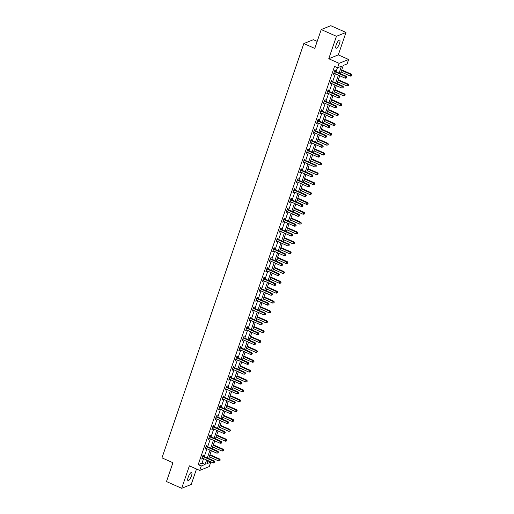 <?xml version="1.0" encoding="UTF-8"?>
<svg xmlns="http://www.w3.org/2000/svg" width="514" height="514" viewBox="0 0 514 514"><rect width="100%" height="100%" fill="white"/><g stroke="black" fill="none" stroke-linecap="round" stroke-linejoin="round"><path stroke-width="0.77" d="M191.471 475.9A4.453 1.291 113.9 0 0 191.626 472.494A4.453 1.291 113.9 0 0 188.169 477.236A4.453 1.291 113.9 0 0 188.015 480.635A4.453 1.291 113.9 0 0 191.471 475.9M339.516 43.504A4.453 1.291 113.9 0 0 339.664 40.098A4.453 1.291 113.9 0 0 336.207 44.84A4.453 1.291 113.9 0 0 336.06 48.239A4.453 1.291 113.9 0 0 339.516 43.504M207.887 460.852L210.785 462.137L209.269 466.564L199.715 470.426L201.231 465.999L205.105 464.431L206.628 459.991M317.189 41.383L313.379 39.7L303.832 43.561L161.981 457.865L172.935 462.716L166.478 481.567L181.686 488.3L191.24 484.439L196.521 469.012M303.832 43.561L314.78 48.412L321.237 29.561L330.785 25.7L345.993 32.433L336.445 36.295L328.754 58.75L339.099 63.331L348.646 59.47L347.13 63.897L343.262 65.464L340.441 73.701M328.754 58.75L338.308 54.889L345.993 32.433M338.308 54.889L348.646 59.47M321.237 29.561L336.445 36.295M339.086 73.104L341.45 66.197L337.582 67.758L334.537 66.415L198.192 464.65L202.066 463.088L203.583 458.642M204.289 456.586L206.962 448.773M207.669 446.717L210.342 438.911M211.048 436.855L213.721 429.042M214.422 426.986L217.101 419.173M217.801 417.117L220.474 409.305M221.181 407.249L223.853 399.436M224.56 397.38L227.233 389.573M227.94 387.517L230.613 379.705M231.313 377.649L233.992 369.836M234.692 367.78L237.372 359.967M238.072 357.911L240.745 350.105M241.451 348.049L244.124 340.236M244.831 338.18L247.504 330.367M248.211 328.311L250.883 320.498M251.584 318.442L254.263 310.629M254.963 308.573L257.636 300.767M258.343 298.711L261.016 290.898M261.722 288.842L264.395 281.029M265.102 278.974L267.775 271.161M268.475 269.105L271.154 261.298M271.855 259.242L274.527 251.43M275.234 249.374L277.907 241.561M278.614 239.505L281.286 231.692M281.993 229.636L284.666 221.823M285.366 219.767L288.046 211.961M288.746 209.905L291.425 202.092M292.125 200.036L294.798 192.223M295.505 190.167L298.178 182.354M298.885 180.298L301.557 172.486M302.264 170.43L304.937 162.623M305.637 160.567L308.316 152.754M309.017 150.698L311.69 142.886M312.396 140.83L315.069 133.017M315.776 130.961L318.449 123.154M319.155 121.098L321.828 113.286M322.529 111.23L325.208 103.417M325.908 101.361L328.587 93.548M329.288 91.492L331.96 83.679M332.667 81.623L335.34 73.817M336.047 71.761L337.435 67.694M335.057 71.228L335.411 70.2L334.768 70.463L333.464 74.26L334.325 73.367M331.684 81.096L332.031 80.068L331.389 80.332L330.084 84.129L330.952 83.236M328.305 90.959L328.652 89.937L328.009 90.201L326.711 93.991L327.572 93.098M324.925 100.828L325.272 99.806L324.63 100.063L323.332 103.86L324.193 102.967M321.546 110.696L321.899 109.675L321.25 109.932L319.952 113.729L320.813 112.836M318.166 120.565L318.519 119.537L317.87 119.801L316.573 123.598L317.434 122.705M314.786 130.434L315.14 129.406L314.497 129.669L313.193 133.46L314.054 132.567M311.413 140.296L311.76 139.275L311.118 139.538L309.82 143.329L310.681 142.436M308.034 150.165L308.381 149.144L307.738 149.401L306.44 153.198L307.301 152.305M304.654 160.034L305.008 159.012L304.359 159.269L303.061 163.066L303.922 162.173M301.275 169.903L301.628 168.875L300.979 169.138L299.681 172.935L300.542 172.042M297.895 179.765L298.248 178.743L297.606 179.007L296.302 182.798L297.163 181.905M294.522 189.634L294.869 188.612L294.226 188.869L292.922 192.666L293.79 191.773M291.142 199.503L291.489 198.481L290.847 198.738L289.549 202.535L290.41 201.642M287.763 209.371L288.116 208.343L287.467 208.607L286.169 212.404L287.03 211.511M284.383 219.24L284.737 218.212L284.088 218.476L282.79 222.266L283.651 221.373M281.004 229.103L281.357 228.081L280.708 228.344L279.41 232.135L280.271 231.242M277.624 238.971L277.978 237.95L277.335 238.207L276.031 242.004L276.898 241.111M274.251 248.84L274.598 247.819L273.956 248.076L272.658 251.873L273.519 250.98M270.872 258.709L271.219 257.681L270.576 257.944L269.278 261.742L270.139 260.849M267.492 268.571L267.845 267.55L267.196 267.813L265.899 271.604L266.76 270.711M264.112 278.44L264.466 277.419L263.817 277.682L262.519 281.473L263.38 280.58M260.733 288.309L261.086 287.287L260.444 287.544L259.14 291.342L260 290.449M257.36 298.178L257.707 297.15L257.064 297.413L255.76 301.21L256.627 300.317M253.98 308.047L254.327 307.019L253.685 307.282L252.387 311.079L253.248 310.186M250.601 317.909L250.954 316.887L250.305 317.151L249.007 320.942L249.868 320.049M247.221 327.778L247.575 326.756L246.926 327.013L245.628 330.81L246.489 329.917M243.842 337.647L244.195 336.625L243.546 336.882L242.248 340.679L243.109 339.786M240.468 347.515L240.815 346.487L240.173 346.751L238.869 350.548L239.736 349.655M237.089 357.384L237.436 356.356L236.793 356.62L235.496 360.41L236.356 359.517M233.709 367.247L234.056 366.225L233.414 366.488L232.116 370.279L232.977 369.386M230.33 377.115L230.683 376.094L230.034 376.351L228.736 380.148L229.597 379.255M226.95 386.984L227.304 385.963L226.655 386.22L225.357 390.017L226.218 389.124M223.571 396.853L223.924 395.825L223.282 396.088L221.977 399.886L222.838 398.992M220.198 406.715L220.545 405.694L219.902 405.957L218.604 409.748L219.465 408.855M216.818 416.584L217.165 415.563L216.522 415.82L215.225 419.617L216.086 418.724M213.438 426.453L213.792 425.431L213.143 425.688L211.845 429.486L212.706 428.592M210.059 436.322L210.412 435.294L209.763 435.557L208.466 439.354L209.326 438.461M206.679 446.191L207.033 445.163L206.384 445.426L205.086 449.223L205.947 448.324M203.306 456.053L203.653 455.031L203.011 455.295L201.706 459.086L202.574 458.192M199.715 470.426L189.377 465.845L181.686 488.3M198.192 464.65L201.231 465.999M337.582 67.758L339.099 63.331M207.977 460.589L206.911 463.705L210.785 462.137M339.735 75.757L337.062 83.57M336.355 85.626L333.682 93.439M332.976 95.495L330.303 103.308M329.602 105.364L326.923 113.176M326.223 115.232L323.544 123.039M322.843 125.095L320.171 132.908M319.464 134.964L316.791 142.776M316.084 144.832L313.411 152.645M312.705 154.701L310.032 162.514M309.332 164.57L306.652 172.376M305.952 174.432L303.279 182.245M302.573 184.301L299.9 192.114M299.193 194.17L296.52 201.983M295.813 204.039L293.141 211.845M292.44 213.901L289.761 221.714M289.061 223.77L286.382 231.583M285.681 233.639L283.008 241.451M282.302 243.507L279.629 251.32M278.922 253.376L276.249 261.183M275.543 263.239L272.87 271.051M272.169 273.107L269.49 280.92M268.79 282.976L266.117 290.789M265.41 292.845L262.738 300.658M262.031 302.714L259.358 310.52M258.651 312.576L255.978 320.389M255.278 322.445L252.599 330.258M251.899 332.314L249.219 340.127M248.519 342.183L245.846 349.989M245.139 352.045L242.467 359.858M241.76 361.914L239.087 369.727M238.38 371.783L235.708 379.595M235.007 381.651L232.328 389.464M231.628 391.52L228.955 399.327M228.248 401.383L225.575 409.195M224.869 411.251L222.196 419.064M221.489 421.12L218.816 428.933M218.116 430.989L215.437 438.795M214.736 440.851L212.064 448.664M211.357 450.72L208.684 458.533M207.328 457.935L210.008 450.123M210.708 448.067L213.381 440.254M214.087 438.198L216.76 430.391M217.467 428.335L220.14 420.523M220.847 418.467L223.519 410.654M224.22 408.598L226.899 400.785M227.599 398.729L230.272 390.916M230.979 388.86L233.652 381.054M234.358 378.998L237.031 371.185M237.738 369.129L240.411 361.316M241.111 359.26L243.79 351.447M244.491 349.391L247.17 341.579M247.87 339.523L250.543 331.716M251.25 329.66L253.922 321.848M254.629 319.792L257.302 311.979M258.009 309.923L260.682 302.11M261.382 300.054L264.061 292.248M264.761 290.192L267.434 282.379M268.141 280.323L270.814 272.51M271.52 270.454L274.193 262.641M274.9 260.585L277.573 252.772M278.273 250.716L280.952 242.91M281.653 240.854L284.332 233.041M285.032 230.985L287.705 223.172M288.412 221.116L291.085 213.304M291.791 211.248L294.464 203.435M295.171 201.379L297.844 193.572M298.544 191.516L301.223 183.704M301.924 181.648L304.596 173.835M305.303 171.779L307.976 163.966M308.683 161.91L311.356 154.104M312.062 152.048L314.735 144.235M315.435 142.179L318.115 134.366M318.815 132.31L321.488 124.497M322.194 122.441L324.867 114.628M325.574 112.572L328.247 104.766M328.954 102.71L331.626 94.897M332.333 92.841L335.006 85.028M335.706 82.972L338.385 75.16M202.066 463.088L205.105 464.431M333.631 73.785L334.113 73.997M330.251 83.653L330.733 83.866M326.872 93.516L327.354 93.734M323.492 103.385L323.974 103.597M320.113 113.253L320.595 113.465M316.733 123.122L317.222 123.334M313.36 132.991L313.842 133.203M309.981 142.853L310.462 143.072M306.601 152.722L307.083 152.934M303.221 162.591L303.703 162.803M299.842 172.46L300.33 172.672M296.469 182.322L296.951 182.541M293.089 192.191L293.571 192.409M289.71 202.06L290.192 202.272M286.33 211.929L286.812 212.141M282.951 221.797L283.432 222.009M279.571 231.66L280.059 231.878M276.198 241.529L276.68 241.741M272.818 251.397L273.3 251.609M269.439 261.266L269.921 261.478M266.059 271.135L266.541 271.347M262.68 280.997L263.168 281.216M259.307 290.866L259.788 291.078M255.927 300.735L256.409 300.947M252.547 310.604L253.029 310.816M249.168 320.466L249.65 320.685M245.788 330.335L246.27 330.553M242.415 340.204L242.897 340.416M239.036 350.073L239.518 350.285M235.656 359.941L236.138 360.153M232.277 369.804L232.758 370.022M228.897 379.673L229.379 379.885M225.517 389.541L226.006 389.753M222.144 399.41L222.626 399.622M218.765 409.272L219.247 409.491M215.385 419.141L215.867 419.36M212.006 429.01L212.488 429.222M208.626 438.879L209.108 439.091M205.253 448.748L205.735 448.96M201.873 458.61L202.355 458.829M334.415 71.485L334.492 71.562A0.694 0.636 -112 0 0 334.704 71.709L345.774 76.612L345.235 78.199L334.158 73.29A0.694 0.636 -112 0 0 333.92 73.239L333.817 73.232M334.646 70.81L335.134 71.305A0.694 0.636 -112 0 0 335.346 71.452L346.417 76.355L345.774 76.612L346.597 77.363L346.378 77.993L346.597 77.363M346.854 77.254L346.417 76.355M345.235 78.199L346.378 77.993M341.033 71.96L350.394 76.111L350.933 74.53L351.582 74.267L341.739 69.904M351.756 75.275L351.544 75.905L352.019 75.172L350.933 74.53L341.579 70.379M351.544 75.905L350.394 76.111M351.582 74.267L352.019 75.172M331.035 81.353L331.112 81.43A0.694 0.636 -112 0 0 331.324 81.578L342.395 86.48L341.855 88.061L330.785 83.159A0.694 0.636 -112 0 0 330.541 83.107L330.438 83.101M331.267 80.679L331.755 81.173A0.694 0.636 -112 0 0 331.967 81.315L343.044 86.223L342.395 86.48L343.217 87.226L342.999 87.862L343.217 87.226M343.474 87.123L343.044 86.223M341.855 88.061L342.999 87.862M327.656 91.222L327.733 91.299A0.694 0.636 -112 0 0 327.945 91.447L339.015 96.349L338.475 97.93L327.405 93.028A0.694 0.636 -112 0 0 327.161 92.97L327.058 92.97M327.887 90.548L328.382 91.036A0.694 0.636 -112 0 0 328.594 91.184L339.664 96.086L339.015 96.349L339.838 97.095L339.625 97.731L339.838 97.095M340.095 96.992L339.664 96.086M338.475 97.93L339.625 97.731M337.659 81.829L347.014 85.979L347.56 84.392L348.203 84.135L338.36 79.773M348.383 85.144L348.164 85.774L348.64 85.035L347.56 84.392L338.199 80.248M348.164 85.774L347.014 85.979M348.203 84.135L348.64 85.035M334.28 91.698L343.635 95.842L344.181 94.261L344.823 94.004L334.98 89.642M345.003 95.006L344.785 95.643L345.26 94.904L344.181 94.261L334.82 90.117M344.785 95.643L343.635 95.842M344.823 94.004L345.26 94.904M324.276 101.091L324.353 101.168A0.694 0.636 -112 0 0 324.565 101.309L335.636 106.218L335.096 107.799L324.026 102.896A0.694 0.636 -112 0 0 323.781 102.839L323.679 102.839M324.514 100.41L325.002 100.905A0.694 0.636 -112 0 0 325.214 101.052L336.284 105.955L335.636 106.218L336.458 106.963L336.246 107.593L336.458 106.963M336.721 106.861L336.284 105.955M335.096 107.799L336.246 107.593M320.903 110.96L320.98 111.037A0.694 0.636 -112 0 0 321.186 111.178L332.262 116.087L331.716 117.667L320.646 112.759A0.694 0.636 -112 0 0 320.402 112.707L320.306 112.707M321.134 110.279L321.623 110.773A0.694 0.636 -112 0 0 321.835 110.921L332.905 115.823L332.262 116.087L333.085 116.832L332.866 117.462L333.085 116.832M333.342 116.723L332.905 115.823M331.716 117.667L332.866 117.462M317.523 120.822L317.601 120.899A0.694 0.636 -112 0 0 317.813 121.047L328.883 125.949L328.343 127.53L317.267 122.628A0.694 0.636 -112 0 0 317.029 122.576L316.926 122.57M317.755 120.147L318.243 120.642A0.694 0.636 -112 0 0 318.455 120.784L329.525 125.692L328.883 125.949L329.705 126.695L329.487 127.331L329.705 126.695M329.962 126.592L329.525 125.692M328.343 127.53L329.487 127.331M330.9 101.566L340.262 105.711L340.801 104.13L341.444 103.867L331.601 99.51M341.624 104.875L341.405 105.511L341.881 104.772L340.801 104.13L331.44 99.986M341.405 105.511L340.262 105.711M341.444 103.867L341.881 104.772M327.521 111.435L336.882 115.579L337.422 113.999L338.071 113.735L328.228 109.379M338.244 114.744L338.026 115.374L338.501 114.641L337.422 113.999L328.06 109.848M338.026 115.374L336.882 115.579M338.071 113.735L338.501 114.641M324.141 121.298L333.502 125.448L334.042 123.868L334.691 123.604L324.848 119.242M334.865 124.613L334.653 125.243L335.122 124.504L334.042 123.868L324.687 119.717M334.653 125.243L333.502 125.448M334.691 123.604L335.122 124.504M320.762 131.166L330.123 135.31L330.663 133.73L331.312 133.473L321.468 129.11M331.485 134.475L331.273 135.111L331.748 134.372L330.663 133.73L321.308 129.586M331.273 135.111L330.123 135.31M331.312 133.473L331.748 134.372M317.389 141.035L326.743 145.179L327.289 143.599L327.932 143.335L318.089 138.979M328.112 144.344L327.893 144.98L328.369 144.241L327.289 143.599L317.928 139.455M327.893 144.98L326.743 145.179M327.932 143.335L328.369 144.241M314.009 150.904L323.37 155.048L323.91 153.468L324.552 153.204L314.709 148.848M324.732 154.213L324.514 154.843L324.989 154.11L323.91 153.468L314.549 149.323M324.514 154.843L323.37 155.048M324.552 153.204L324.989 154.11M310.629 160.773L319.991 164.917L320.53 163.336L321.173 163.073L311.336 158.717M321.353 164.082L321.134 164.711L321.61 163.979L320.53 163.336L311.169 159.186M321.134 164.711L319.991 164.917M321.173 163.073L321.61 163.979M307.25 170.635L316.611 174.786L317.151 173.199L317.8 172.942L307.957 168.579M317.973 173.95L317.755 174.58L318.23 173.841L317.151 173.199L307.79 169.055M317.755 174.58L316.611 174.786M317.8 172.942L318.23 173.841M303.87 180.504L313.232 184.648L313.771 183.068L314.42 182.811L304.577 178.448M314.594 183.813L314.382 184.449L314.857 183.71L313.771 183.068L304.416 178.923M314.382 184.449L313.232 184.648M314.42 182.811L314.857 183.71M300.497 190.373L309.852 194.517L310.398 192.936L311.041 192.673L301.198 188.317M311.221 193.682L311.002 194.318L311.478 193.579L310.398 192.936L301.037 188.792M311.002 194.318L309.852 194.517M311.041 192.673L311.478 193.579M297.118 200.242L306.479 204.386L307.019 202.805L307.661 202.542L297.818 198.186M307.841 203.55L307.623 204.18L308.098 203.448L307.019 202.805L297.657 198.661M307.623 204.18L306.479 204.386M307.661 202.542L308.098 203.448M293.738 210.104L303.099 214.254L303.639 212.674L304.282 212.411L294.438 208.048M304.461 213.419L304.243 214.049L304.718 213.316L303.639 212.674L294.278 208.523M304.243 214.049L303.099 214.254M304.282 212.411L304.718 213.316M290.359 219.973L299.72 224.117L300.26 222.536L300.908 222.279L291.065 217.917M301.082 223.288L300.863 223.918L301.339 223.179L300.26 222.536L290.898 218.392M300.863 223.918L299.72 224.117M300.908 222.279L301.339 223.179M286.979 229.842L296.34 233.986L296.88 232.405L297.529 232.148L287.686 227.786M297.702 233.15L297.49 233.786L297.959 233.048L296.88 232.405L287.525 228.261M297.49 233.786L296.34 233.986M297.529 232.148L297.959 233.048M283.599 239.71L292.961 243.854L293.507 242.274L294.149 242.01L284.306 237.654M294.323 243.019L294.111 243.655L294.586 242.916L293.507 242.274L284.146 238.13M294.111 243.655L292.961 243.854M294.149 242.01L294.586 242.916M280.226 249.579L289.581 253.723L290.127 252.143L290.77 251.879L280.927 247.523M290.95 252.888L290.731 253.518L291.207 252.785L290.127 252.143L280.766 247.992M290.731 253.518L289.581 253.723M290.77 251.879L291.207 252.785M276.847 259.442L286.208 263.592L286.748 262.005L287.39 261.748L277.547 257.385M287.57 262.757L287.352 263.386L287.827 262.648L286.748 262.005L277.387 257.861M287.352 263.386L286.208 263.592M287.39 261.748L287.827 262.648M273.467 269.31L282.828 273.454L283.368 271.874L284.017 271.617L274.174 267.254M284.191 272.619L283.972 273.255L284.448 272.516L283.368 271.874L274.007 267.73M283.972 273.255L282.828 273.454M284.017 271.617L284.448 272.516M270.088 279.179L279.449 283.323L279.989 281.743L280.638 281.479L270.794 277.123M280.811 282.488L280.593 283.124L281.068 282.385L279.989 281.743L270.627 277.599M280.593 283.124L279.449 283.323M280.638 281.479L281.068 282.385M314.144 130.691L314.221 130.768A0.694 0.636 -112 0 0 314.433 130.916L325.503 135.818L324.964 137.399L313.893 132.496A0.694 0.636 -112 0 0 313.649 132.439L313.546 132.439M314.375 130.016L314.864 130.505A0.694 0.636 -112 0 0 315.076 130.652L326.146 135.561L325.503 135.818L326.326 136.563L326.107 137.199L326.326 136.563M326.583 136.461L326.146 135.561M324.964 137.399L326.107 137.199M310.764 140.56L310.841 140.637A0.694 0.636 -112 0 0 311.054 140.785L322.124 145.687L321.584 147.267L310.514 142.365A0.694 0.636 -112 0 0 310.27 142.307L310.167 142.307M310.996 139.885L311.49 140.373A0.694 0.636 -112 0 0 311.696 140.521L322.773 145.423L322.124 145.687L322.946 146.432L322.728 147.068L322.946 146.432M323.203 146.329L322.773 145.423M321.584 147.267L322.728 147.068M307.385 150.429L307.462 150.506A0.694 0.636 -112 0 0 307.674 150.647L318.744 155.556L318.205 157.136L307.134 152.234A0.694 0.636 -112 0 0 306.89 152.176L306.787 152.176M307.616 149.747L308.111 150.242A0.694 0.636 -112 0 0 308.323 150.39L319.393 155.292L318.744 155.556L319.567 156.301L319.355 156.931L319.567 156.301M319.83 156.198L319.393 155.292M318.205 157.136L319.355 156.931M304.012 160.291L304.082 160.368A0.694 0.636 -112 0 0 304.294 160.516L315.371 165.418L314.825 167.005L303.755 162.096A0.694 0.636 -112 0 0 303.511 162.045L303.408 162.038M304.243 159.616L304.731 160.111A0.694 0.636 -112 0 0 304.943 160.259L316.014 165.161L315.371 165.418L316.194 166.17L315.975 166.799L316.194 166.17M316.451 166.061L316.014 165.161M314.825 167.005L315.975 166.799M300.632 170.16L300.709 170.237A0.694 0.636 -112 0 0 300.921 170.385L311.992 175.287L311.452 176.867L300.375 171.965A0.694 0.636 -112 0 0 300.137 171.914L300.035 171.907M300.863 169.485L301.352 169.98A0.694 0.636 -112 0 0 301.564 170.121L312.634 175.03L311.992 175.287L312.814 176.032L312.596 176.668L312.814 176.032M313.071 175.929L312.634 175.03M311.452 176.867L312.596 176.668M297.253 180.028L297.33 180.106A0.694 0.636 -112 0 0 297.542 180.253L308.612 185.156L308.072 186.736L297.002 181.834A0.694 0.636 -112 0 0 296.758 181.776L296.655 181.776M297.484 179.354L297.972 179.842A0.694 0.636 -112 0 0 298.184 179.99L309.255 184.892L308.612 185.156L309.434 185.901L309.216 186.537L309.434 185.901M309.691 185.798L309.255 184.892M308.072 186.736L309.216 186.537M293.873 189.897L293.95 189.974A0.694 0.636 -112 0 0 294.162 190.122L305.232 195.024L304.693 196.605L293.623 191.703A0.694 0.636 -112 0 0 293.378 191.645L293.276 191.645M294.104 189.216L294.593 189.711A0.694 0.636 -112 0 0 294.805 189.859L305.881 194.761L305.232 195.024L306.055 195.77L305.836 196.399L306.055 195.77M306.312 195.667L305.881 194.761M304.693 196.605L305.836 196.399M290.494 199.766L290.571 199.843A0.694 0.636 -112 0 0 290.783 199.985L301.853 204.893L301.313 206.474L290.243 201.565A0.694 0.636 -112 0 0 289.999 201.514L289.896 201.514M290.725 199.085L291.22 199.58A0.694 0.636 -112 0 0 291.432 199.728L302.502 204.63L301.853 204.893L302.675 205.639L302.463 206.268L302.675 205.639M302.932 205.536L302.502 204.63M301.313 206.474L302.463 206.268M287.12 209.628L287.191 209.706A0.694 0.636 -112 0 0 287.403 209.853L298.48 214.756L297.934 216.336L286.863 211.434A0.694 0.636 -112 0 0 286.619 211.382L286.516 211.376M287.352 208.954L287.84 209.449A0.694 0.636 -112 0 0 288.052 209.596L299.122 214.499L298.48 214.756L299.296 215.507L299.084 216.137L299.296 215.507M299.559 215.398L299.122 214.499M297.934 216.336L299.084 216.137M283.741 219.497L283.818 219.574A0.694 0.636 -112 0 0 284.03 219.722L295.1 224.624L294.554 226.205L283.484 221.303A0.694 0.636 -112 0 0 283.24 221.245L283.143 221.245M283.972 218.823L284.46 219.317A0.694 0.636 -112 0 0 284.672 219.459L295.743 224.367L295.1 224.624L295.923 225.37L295.704 226.006L295.923 225.37M296.18 225.267L295.743 224.367M294.554 226.205L295.704 226.006M280.361 229.366L280.438 229.443A0.694 0.636 -112 0 0 280.65 229.591L291.721 234.493L291.181 236.074L280.104 231.171A0.694 0.636 -112 0 0 279.867 231.114L279.764 231.114M280.593 228.691L281.081 229.18A0.694 0.636 -112 0 0 281.293 229.328L292.363 234.23L291.721 234.493L292.543 235.239L292.325 235.875L292.543 235.239M292.8 235.136L292.363 234.23M291.181 236.074L292.325 235.875M276.982 239.235L277.059 239.312A0.694 0.636 -112 0 0 277.271 239.453L288.341 244.362L287.801 245.943L276.731 241.04A0.694 0.636 -112 0 0 276.487 240.982L276.384 240.982M277.213 238.554L277.701 239.049A0.694 0.636 -112 0 0 277.913 239.196L288.984 244.099L288.341 244.362L289.164 245.107L288.945 245.737L289.164 245.107M289.421 245.005L288.984 244.099M287.801 245.943L288.945 245.737M273.602 249.104L273.679 249.174A0.694 0.636 -112 0 0 273.891 249.322L284.962 254.231L284.422 255.811L273.352 250.903A0.694 0.636 -112 0 0 273.107 250.851L273.005 250.845M273.833 248.423L274.328 248.917A0.694 0.636 -112 0 0 274.534 249.065L285.611 253.967L284.962 254.231L285.784 254.976L285.566 255.606L285.784 254.976M286.041 254.867L285.611 253.967M284.422 255.811L285.566 255.606M270.223 258.966L270.3 259.043A0.694 0.636 -112 0 0 270.512 259.191L281.582 264.093L281.042 265.674L269.972 260.771A0.694 0.636 -112 0 0 269.728 260.72L269.625 260.714M270.454 258.291L270.949 258.786A0.694 0.636 -112 0 0 271.161 258.928L282.231 263.836L281.582 264.093L282.404 264.838L282.192 265.475L282.404 264.838M282.668 264.736L282.231 263.836M281.042 265.674L282.192 265.475M266.85 268.835L266.927 268.912A0.694 0.636 -112 0 0 267.132 269.06L278.209 273.962L277.663 275.543L266.593 270.64A0.694 0.636 -112 0 0 266.348 270.582L266.246 270.582M267.081 268.16L267.569 268.649A0.694 0.636 -112 0 0 267.781 268.796L278.851 273.699L278.209 273.962L279.031 274.707L278.813 275.343L279.031 274.707M279.288 274.604L278.851 273.699M277.663 275.543L278.813 275.343M263.47 278.704L263.547 278.781A0.694 0.636 -112 0 0 263.759 278.929L274.829 283.831L274.29 285.411L263.213 280.509A0.694 0.636 -112 0 0 262.975 280.451L262.872 280.451M263.701 278.029L264.19 278.517A0.694 0.636 -112 0 0 264.402 278.665L275.472 283.567L274.829 283.831L275.652 284.576L275.433 285.206L275.652 284.576M275.909 284.473L275.472 283.567M274.29 285.411L275.433 285.206M260.09 288.572L260.168 288.65A0.694 0.636 -112 0 0 260.38 288.791L271.45 293.7L270.91 295.28L259.84 290.371A0.694 0.636 -112 0 0 259.596 290.32L259.493 290.32M260.322 287.891L260.81 288.386A0.694 0.636 -112 0 0 261.022 288.534L272.092 293.436L271.45 293.7L272.272 294.445L272.054 295.075L272.272 294.445M272.529 294.342L272.092 293.436M270.91 295.28L272.054 295.075M256.711 298.435L256.788 298.512A0.694 0.636 -112 0 0 257 298.66L268.07 303.562L267.531 305.149L256.46 300.24A0.694 0.636 -112 0 0 256.216 300.189L256.113 300.182M256.942 297.76L257.437 298.255A0.694 0.636 -112 0 0 257.642 298.403L268.719 303.305L268.07 303.562L268.893 304.314L268.674 304.943L268.893 304.314M269.15 304.204L268.719 303.305M267.531 305.149L268.674 304.943M253.331 308.304L253.408 308.381A0.694 0.636 -112 0 0 253.62 308.528L264.691 313.431L264.151 315.011L253.081 310.109A0.694 0.636 -112 0 0 252.837 310.058L252.734 310.051M253.563 307.629L254.057 308.124A0.694 0.636 -112 0 0 254.269 308.265L265.34 313.174L264.691 313.431L265.513 314.176L265.301 314.812L265.513 314.176M265.77 314.073L265.34 313.174M264.151 315.011L265.301 314.812M249.958 318.172L250.029 318.25A0.694 0.636 -112 0 0 250.241 318.397L261.318 323.3L260.771 324.88L249.701 319.978A0.694 0.636 -112 0 0 249.457 319.92L249.354 319.92M250.189 317.498L250.678 317.986A0.694 0.636 -112 0 0 250.89 318.134L261.96 323.036L261.318 323.3L262.134 324.045L261.922 324.681L262.134 324.045M262.397 323.942L261.96 323.036M260.771 324.88L261.922 324.681M246.579 328.041L246.656 328.118A0.694 0.636 -112 0 0 246.868 328.266L257.938 333.168L257.392 334.749L246.322 329.847A0.694 0.636 -112 0 0 246.077 329.789L245.981 329.789M246.81 327.36L247.298 327.855A0.694 0.636 -112 0 0 247.51 328.003L258.581 332.905L257.938 333.168L258.76 333.914L258.542 334.543L258.76 333.914M259.017 333.811L258.581 332.905M257.392 334.749L258.542 334.543M243.199 337.91L243.276 337.987A0.694 0.636 -112 0 0 243.488 338.128L254.558 343.037L254.019 344.618L242.942 339.709A0.694 0.636 -112 0 0 242.704 339.658L242.602 339.658M243.43 337.229L243.919 337.724A0.694 0.636 -112 0 0 244.131 337.871L255.201 342.774L254.558 343.037L255.381 343.782L255.162 344.412L255.381 343.782M255.638 343.673L255.201 342.774M254.019 344.618L255.162 344.412M239.82 347.772L239.897 347.849A0.694 0.636 -112 0 0 240.109 347.997L251.179 352.9L250.639 354.48L239.569 349.578A0.694 0.636 -112 0 0 239.325 349.526L239.222 349.52M240.051 347.098L240.539 347.592A0.694 0.636 -112 0 0 240.751 347.734L251.828 352.643L251.179 352.9L252.001 353.651L251.783 354.281L252.001 353.651M252.258 353.542L251.828 352.643M250.639 354.48L251.783 354.281M236.44 357.641L236.517 357.718A0.694 0.636 -112 0 0 236.729 357.866L247.799 362.768L247.26 364.349L236.189 359.447A0.694 0.636 -112 0 0 235.945 359.389L235.842 359.389M236.671 356.967L237.166 357.455A0.694 0.636 -112 0 0 237.378 357.603L248.448 362.511L247.799 362.768L248.622 363.514L248.41 364.15L248.622 363.514M248.879 363.411L248.448 362.511M247.26 364.349L248.41 364.15M233.06 367.51L233.138 367.587A0.694 0.636 -112 0 0 233.35 367.735L244.42 372.637L243.88 374.218L232.81 369.315A0.694 0.636 -112 0 0 232.566 369.258L232.463 369.258M233.298 366.835L233.786 367.324A0.694 0.636 -112 0 0 233.998 367.471L245.069 372.374L244.42 372.637L245.242 373.382L245.03 374.019L245.242 373.382M245.506 373.28L245.069 372.374M243.88 374.218L245.03 374.019M229.687 377.379L229.764 377.456A0.694 0.636 -112 0 0 229.97 377.597L241.047 382.506L240.501 384.086L229.43 379.184A0.694 0.636 -112 0 0 229.186 379.126L229.09 379.126M229.919 376.698L230.407 377.192A0.694 0.636 -112 0 0 230.619 377.34L241.689 382.243L241.047 382.506L241.869 383.251L241.651 383.881L241.869 383.251M242.126 383.148L241.689 382.243M240.501 384.086L241.651 383.881M226.308 387.241L226.385 387.318A0.694 0.636 -112 0 0 226.597 387.466L237.667 392.368L237.127 393.955L226.051 389.047A0.694 0.636 -112 0 0 225.813 388.995L225.71 388.989M226.539 386.567L227.027 387.061A0.694 0.636 -112 0 0 227.239 387.209L238.31 392.111L237.667 392.368L238.49 393.12L238.271 393.75L238.49 393.12M238.747 393.011L238.31 392.111M237.127 393.955L238.271 393.75M222.928 397.11L223.005 397.187A0.694 0.636 -112 0 0 223.217 397.335L234.288 402.237L233.748 403.818L222.678 398.915A0.694 0.636 -112 0 0 222.433 398.864L222.331 398.858M223.16 396.435L223.648 396.93A0.694 0.636 -112 0 0 223.86 397.071L234.93 401.98L234.288 402.237L235.11 402.982L234.892 403.618L235.11 402.982M235.367 402.88L234.93 401.98M233.748 403.818L234.892 403.618M219.549 406.979L219.626 407.056A0.694 0.636 -112 0 0 219.838 407.204L230.908 412.106L230.368 413.686L219.298 408.784A0.694 0.636 -112 0 0 219.054 408.726L218.951 408.726M219.78 406.304L220.275 406.792A0.694 0.636 -112 0 0 220.48 406.94L231.557 411.842L230.908 412.106L231.73 412.851L231.512 413.487L231.73 412.851M231.987 412.748L231.557 411.842M230.368 413.686L231.512 413.487M216.169 416.848L216.246 416.925A0.694 0.636 -112 0 0 216.458 417.072L227.529 421.975L226.989 423.555L215.919 418.653A0.694 0.636 -112 0 0 215.674 418.595L215.572 418.595M216.4 416.173L216.895 416.661A0.694 0.636 -112 0 0 217.107 416.809L228.177 421.711L227.529 421.975L228.351 422.72L228.139 423.35L228.351 422.72M228.608 422.617L228.177 421.711M226.989 423.555L228.139 423.35M212.796 426.716L212.867 426.793A0.694 0.636 -112 0 0 213.079 426.935L224.155 431.844L223.609 433.424L212.539 428.515A0.694 0.636 -112 0 0 212.295 428.464L212.192 428.464M213.027 426.035L213.516 426.53A0.694 0.636 -112 0 0 213.728 426.678L224.798 431.58L224.155 431.844L224.971 432.589L224.759 433.218L224.971 432.589M225.235 432.486L224.798 431.58M223.609 433.424L224.759 433.218M209.416 436.579L209.494 436.656A0.694 0.636 -112 0 0 209.706 436.804L220.776 441.706L220.23 443.293L209.159 438.384A0.694 0.636 -112 0 0 208.922 438.333L208.819 438.326M209.648 435.904L210.136 436.399A0.694 0.636 -112 0 0 210.348 436.547L221.418 441.449L220.776 441.706L221.598 442.458L221.38 443.087L221.598 442.458M221.855 442.348L221.418 441.449M220.23 443.293L221.38 443.087M266.708 289.048L276.069 293.192L276.609 291.611L277.258 291.348L267.415 286.992M277.431 292.357L277.219 292.986L277.695 292.254L276.609 291.611L267.254 287.467M277.219 292.986L276.069 293.192M277.258 291.348L277.695 292.254M263.335 298.91L272.69 303.061L273.236 301.48L273.878 301.217L264.035 296.854M274.058 302.226L273.84 302.855L274.315 302.123L273.236 301.48L263.875 297.33M273.84 302.855L272.69 303.061M273.878 301.217L274.315 302.123M259.955 308.779L269.317 312.93L269.856 311.343L270.499 311.086L260.656 306.723M270.679 312.094L270.46 312.724L270.936 311.985L269.856 311.343L260.495 307.199M270.46 312.724L269.317 312.93M270.499 311.086L270.936 311.985M256.576 318.648L265.937 322.792L266.477 321.211L267.119 320.954L257.276 316.592M267.299 321.957L267.081 322.593L267.556 321.854L266.477 321.211L257.116 317.067M267.081 322.593L265.937 322.792M267.119 320.954L267.556 321.854M253.196 328.517L262.558 332.661L263.097 331.08L263.746 330.817L253.903 326.461M263.92 331.826L263.701 332.462L264.177 331.723L263.097 331.08L253.736 326.936M263.701 332.462L262.558 332.661M263.746 330.817L264.177 331.723M249.817 338.385L259.178 342.53L259.718 340.949L260.367 340.686L250.524 336.329M260.54 341.694L260.328 342.324L260.797 341.592L259.718 340.949L250.363 336.798M260.328 342.324L259.178 342.53M260.367 340.686L260.797 341.592M246.437 348.248L255.799 352.398L256.345 350.818L256.987 350.554L247.144 346.192M257.161 351.563L256.949 352.193L257.424 351.454L256.345 350.818L246.983 346.667M256.949 352.193L255.799 352.398M256.987 350.554L257.424 351.454M243.064 358.117L252.419 362.261L252.965 360.68L253.608 360.423L243.764 356.061M253.787 361.432L253.569 362.062L254.044 361.323L252.965 360.68L243.604 356.536M253.569 362.062L252.419 362.261M253.608 360.423L254.044 361.323M239.685 367.985L249.046 372.13L249.586 370.549L250.228 370.292L240.385 365.929M250.408 371.294L250.189 371.93L250.665 371.192L249.586 370.549L240.224 366.405M250.189 371.93L249.046 372.13M250.228 370.292L250.665 371.192M236.305 377.854L245.666 381.998L246.206 380.418L246.855 380.154L237.012 375.798M247.028 381.163L246.81 381.799L247.285 381.06L246.206 380.418L236.845 376.274M246.81 381.799L245.666 381.998M246.855 380.154L247.285 381.06M232.926 387.723L242.287 391.867L242.826 390.287L243.475 390.023L233.632 385.667M243.649 391.032L243.437 391.662L243.906 390.929L242.826 390.287L233.465 386.136M243.437 391.662L242.287 391.867M243.475 390.023L243.906 390.929M229.546 397.585L238.907 401.736L239.447 400.149L240.096 399.892L230.253 395.529M240.269 400.901L240.057 401.53L240.533 400.791L239.447 400.149L230.092 396.005M240.057 401.53L238.907 401.736M240.096 399.892L240.533 400.791M226.173 407.454L235.528 411.598L236.074 410.018L236.716 409.761L226.873 405.398M236.896 410.763L236.678 411.399L237.153 410.66L236.074 410.018L226.713 405.874M236.678 411.399L235.528 411.598M236.716 409.761L237.153 410.66M222.793 417.323L232.155 421.467L232.694 419.887L233.337 419.623L223.494 415.267M233.517 420.632L233.298 421.268L233.774 420.529L232.694 419.887L223.333 415.742M233.298 421.268L232.155 421.467M233.337 419.623L233.774 420.529M219.414 427.192L228.775 431.336L229.315 429.755L229.957 429.492L220.114 425.136M230.137 430.501L229.919 431.13L230.394 430.398L229.315 429.755L219.953 425.611M229.919 431.13L228.775 431.336M229.957 429.492L230.394 430.398M216.034 437.054L225.395 441.205L225.935 439.624L226.584 439.361L216.741 434.998M226.758 440.369L226.539 440.999L227.015 440.267L225.935 439.624L216.574 435.474M226.539 440.999L225.395 441.205M226.584 439.361L227.015 440.267M206.037 446.448L206.114 446.525A0.694 0.636 -112 0 0 206.326 446.672L217.396 451.575L216.857 453.155L205.78 448.253A0.694 0.636 -112 0 0 205.542 448.195L205.439 448.195M206.268 445.773L206.756 446.268A0.694 0.636 -112 0 0 206.969 446.409L218.039 451.318L217.396 451.575L218.219 452.32L218 452.956L218.219 452.32M218.476 452.217L218.039 451.318M216.857 453.155L218 452.956M212.655 446.923L222.016 451.067L222.556 449.487L223.204 449.23L213.361 444.867M223.378 450.238L223.166 450.868L223.635 450.129L222.556 449.487L213.201 445.342M223.166 450.868L222.016 451.067M223.204 449.23L223.635 450.129M202.657 456.316L202.734 456.393A0.694 0.636 -112 0 0 202.946 456.541L214.017 461.444L213.477 463.024L202.407 458.122A0.694 0.636 -112 0 0 202.163 458.064L202.06 458.064M202.889 455.642L203.377 456.13A0.694 0.636 -112 0 0 203.589 456.278L214.666 461.18L214.017 461.444L214.839 462.189L214.621 462.825L214.839 462.189M215.096 462.086L214.666 461.18M213.477 463.024L214.621 462.825M209.275 456.792L218.636 460.936L219.182 459.355L219.825 459.098L209.982 454.736M220.005 460.101L219.786 460.737L220.262 459.998L219.182 459.355L209.821 455.211M219.786 460.737L218.636 460.936M219.825 459.098L220.262 459.998M334.492 71.562L335.134 71.305M334.704 71.709L335.346 71.452M331.112 81.43L331.755 81.173M331.324 81.578L331.967 81.315M327.733 91.299L328.382 91.036M327.945 91.447L328.594 91.184M324.353 101.168L325.002 100.905M324.565 101.309L325.214 101.052M320.98 111.037L321.623 110.773M321.186 111.178L321.835 110.921M317.601 120.899L318.243 120.642M317.813 121.047L318.455 120.784M314.221 130.768L314.864 130.505M314.433 130.916L315.076 130.652M310.841 140.637L311.49 140.373M311.054 140.785L311.696 140.521M307.462 150.506L308.111 150.242M307.674 150.647L308.323 150.39M304.082 160.368L304.731 160.111M304.294 160.516L304.943 160.259M300.709 170.237L301.352 169.98M300.921 170.385L301.564 170.121M297.33 180.106L297.972 179.842M297.542 180.253L298.184 179.99M293.95 189.974L294.593 189.711M294.162 190.122L294.805 189.859M290.571 199.843L291.22 199.58M290.783 199.985L291.432 199.728M287.191 209.706L287.84 209.449M287.403 209.853L288.052 209.596M283.818 219.574L284.46 219.317M284.03 219.722L284.672 219.459M280.438 229.443L281.081 229.18M280.65 229.591L281.293 229.328M277.059 239.312L277.701 239.049M277.271 239.453L277.913 239.196M273.679 249.174L274.328 248.917M273.891 249.322L274.534 249.065M270.3 259.043L270.949 258.786M270.512 259.191L271.161 258.928M266.927 268.912L267.569 268.649M267.132 269.06L267.781 268.796M263.547 278.781L264.19 278.517M263.759 278.929L264.402 278.665M260.168 288.65L260.81 288.386M260.38 288.791L261.022 288.534M256.788 298.512L257.437 298.255M257 298.66L257.642 298.403M253.408 308.381L254.057 308.124M253.62 308.528L254.269 308.265M250.029 318.25L250.678 317.986M250.241 318.397L250.89 318.134M246.656 328.118L247.298 327.855M246.868 328.266L247.51 328.003M243.276 337.987L243.919 337.724M243.488 338.128L244.131 337.871M239.897 347.849L240.539 347.592M240.109 347.997L240.751 347.734M236.517 357.718L237.166 357.455M236.729 357.866L237.378 357.603M233.138 367.587L233.786 367.324M233.35 367.735L233.998 367.471M229.764 377.456L230.407 377.192M229.97 377.597L230.619 377.34M226.385 387.318L227.027 387.061M226.597 387.466L227.239 387.209M223.005 397.187L223.648 396.93M223.217 397.335L223.86 397.071M219.626 407.056L220.275 406.792M219.838 407.204L220.48 406.94M216.246 416.925L216.895 416.661M216.458 417.072L217.107 416.809M212.867 426.793L213.516 426.53M213.079 426.935L213.728 426.678M209.494 436.656L210.136 436.399M209.706 436.804L210.348 436.547M206.114 446.525L206.756 446.268M206.326 446.672L206.969 446.409M202.734 456.393L203.377 456.13M202.946 456.541L203.589 456.278"/></g></svg>
